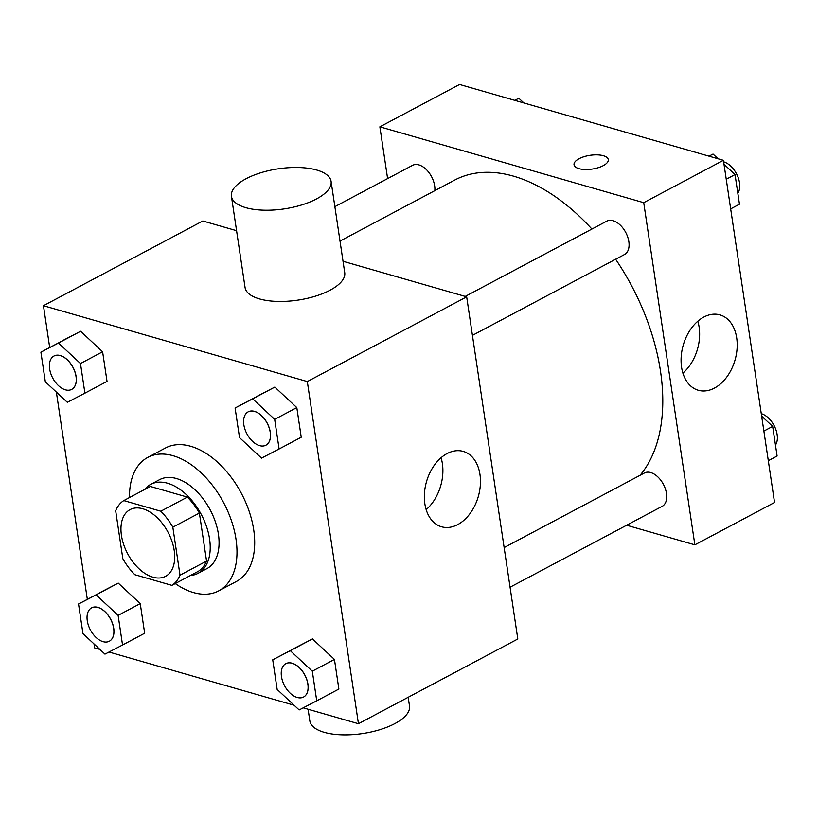 <?xml version="1.0" encoding="UTF-8"?>
<svg xmlns="http://www.w3.org/2000/svg" width="818" height="818" viewBox="0 0 818 818"><rect width="100%" height="100%" fill="white"/><g stroke="black" fill="none" stroke-linecap="round" stroke-linejoin="round"><path stroke-width="1.23" d="M152.946 577.191A37.781 22.863 62 0 1 123.702 544.604A37.781 22.863 62 0 1 130.093 509.604A37.781 22.863 62 0 1 168.027 532.232A37.781 22.863 62 0 1 165.573 576.332A37.781 22.863 62 0 1 152.946 577.191M180.011 575.187L172.833 527.181A48.773 29.509 62 0 0 160.809 511.219L123.784 500.585A48.773 29.509 62 0 0 115.665 510.749L122.843 558.755A48.773 29.509 62 0 0 134.868 574.717L171.882 585.361A48.773 29.509 62 0 0 180.011 575.187L206.565 561.066L199.387 513.06L172.833 527.181M206.565 561.066A48.773 29.509 62 0 1 198.447 571.24L171.882 585.361M199.387 513.06A48.773 29.509 62 0 0 187.363 497.099L150.338 486.454L123.784 500.585M190.41 575.514A50.379 30.491 -118 0 0 198.048 573.326A50.379 30.491 -118 0 0 201.31 514.532A50.379 30.491 -118 0 0 150.737 484.368A50.379 30.491 -118 0 0 144.663 489.481M150.737 484.368L159.592 479.655A50.379 30.491 62 0 1 210.165 509.829A50.379 30.491 62 0 1 206.903 568.622L198.048 573.326M187.363 497.099L160.809 511.219M129.51 497.538A75.573 45.736 62 0 1 147.772 457.415A75.573 45.736 62 0 1 223.631 502.671A75.573 45.736 62 0 1 218.723 590.862A75.573 45.736 62 0 1 193.477 592.569A75.573 45.736 62 0 1 175.246 583.571M147.772 457.415L165.471 447.998A75.573 45.736 62 0 1 241.33 493.254A75.573 45.736 62 0 1 236.433 581.445L218.723 590.862M84.908 393.172L107.035 381.403L102.608 351.771L80.604 331.27L40.9 352.159L45.327 381.791L67.332 402.303L84.908 393.172L80.481 363.54L58.477 343.039L40.9 352.159M279.102 448.99L301.239 437.221L296.811 407.589L274.807 387.088L235.093 407.988L239.531 437.62L261.525 458.121L279.102 448.99L274.674 419.358L252.67 398.857L235.093 407.988M303.212 707.846L358.448 723.725L307.312 381.566L43.456 305.717L49.694 347.486M56.36 392.078L87.332 599.318M93.998 643.909L94.591 647.887L99.898 649.41M109.019 652.028L294.102 705.228M122.547 645.003L144.674 633.234L140.246 603.602L118.242 583.101L78.538 604.001L82.966 633.633L104.97 654.134L122.547 645.003L118.119 615.371L96.115 594.87L78.538 604.001M316.74 700.821L338.877 689.053L334.45 659.42L312.445 638.919L272.731 659.819L277.159 689.451L299.163 709.952L316.74 700.821L312.312 671.189L290.308 650.688L272.731 659.819M236.576 230.686L202.813 220.983L43.456 305.717M358.448 723.725L517.804 638.991L466.669 296.832L343.028 261.29M466.669 296.832L307.312 381.566M457.702 524.604A39.213 26.943 -74 0 1 441.567 526.782A39.213 26.943 -74 0 1 426.505 481.649A39.213 26.943 -74 0 1 463.233 451.403A39.213 26.943 -74 0 1 480.319 485.33A39.213 26.943 -74 0 1 457.702 524.604M331.096 181.402L344.726 272.639A50.379 20.256 171.5 0 1 315.308 296.198A50.379 20.256 171.5 0 1 259.49 298.918A50.379 20.256 171.5 0 1 245.073 287.537L231.433 196.289A50.379 20.256 171.5 0 1 278.273 168.815A50.379 20.256 171.5 0 1 331.096 181.402A50.379 20.256 171.5 0 1 301.668 204.96A50.379 20.256 171.5 0 1 245.85 207.68A50.379 20.256 171.5 0 1 231.433 196.289M308.1 709.257L309.848 720.944A50.379 20.256 -8.5 0 0 362.671 733.531A50.379 20.256 -8.5 0 0 409.501 706.057L408.192 697.284M441.066 457.753A39.213 26.943 -74 0 1 426.158 509.634M340.012 241.075L454.583 180.144A176.33 106.708 62 0 1 591.905 229.06M615.627 259.234A176.33 106.708 62 0 1 640.054 475.299M510.064 587.222L662.161 506.342A18.896 11.432 -118 0 0 665.351 488.847A18.896 11.432 -118 0 0 650.729 472.559A18.896 11.432 -118 0 0 644.42 472.988L504.144 547.569M334.869 206.657L412.579 165.328A18.896 11.432 62 0 1 427.64 170.952A18.896 11.432 62 0 1 434.818 190.655M465.238 296.413L606.782 221.146A18.896 11.432 62 0 1 625.75 232.465A18.896 11.432 62 0 1 624.523 254.51L472.426 335.38M626.639 525.228L694.86 544.839L643.725 202.68L379.869 126.831L387.609 178.61M694.86 544.839L774.544 502.477L723.409 160.308L459.552 84.469L379.869 126.831M723.409 160.308L643.725 202.68M714.441 388.09A39.213 26.943 -74 0 1 698.306 390.268A39.213 26.943 -74 0 1 683.235 345.135A39.213 26.943 -74 0 1 719.973 314.889A39.213 26.943 -74 0 1 737.059 348.805A39.213 26.943 -74 0 1 714.441 388.09M578.991 168.661A17.321 6.963 171.5 0 1 574.031 164.745A17.321 6.963 171.5 0 1 590.136 155.297A17.321 6.963 171.5 0 1 608.285 159.622A17.321 6.963 171.5 0 1 598.173 167.721A17.321 6.963 171.5 0 1 578.991 168.661M574.031 164.745A17.321 6.963 171.5 0 1 590.136 155.308A17.321 6.963 171.5 0 1 608.285 159.633M697.805 321.239A39.213 26.943 -74 0 1 682.897 373.12M768.306 460.708L777.1 456.035L772.673 426.403L761.64 416.117M772.673 426.403L763.869 431.076M761.272 413.673A18.896 11.432 62 0 1 774.922 427.252A18.896 11.432 62 0 1 775.464 445.084M718.102 158.784L713.03 154.06L708.981 156.166M730.668 208.876L739.462 204.203L735.034 174.571L724.002 164.285M713.03 154.06L709.042 156.177M735.034 174.571L726.241 179.244M723.633 161.841A18.896 11.432 62 0 1 737.294 175.41A18.896 11.432 62 0 1 737.826 193.252M523.898 102.966L518.837 98.242L514.788 100.348M518.837 98.242L514.849 100.358M285.83 663.654A18.896 11.432 62 0 1 285.871 663.643A18.896 11.432 62 0 1 304.828 674.952A18.896 11.432 62 0 1 303.611 696.997A18.896 11.432 62 0 1 303.57 697.018M338.877 689.053L334.45 659.42L312.445 638.919L290.308 650.688M312.445 638.919L294.869 648.05M334.45 659.42L312.312 671.189M297.22 697.468A18.896 11.432 62 0 1 282.599 681.169A18.896 11.432 62 0 1 285.799 663.674A18.896 11.432 62 0 1 304.766 674.993A18.896 11.432 62 0 1 303.539 697.038A18.896 11.432 62 0 1 297.22 697.468M248.161 411.843A18.896 11.432 62 0 1 267.128 423.162A18.896 11.432 62 0 1 265.901 445.207A18.896 11.432 62 0 1 259.582 445.636A18.896 11.432 62 0 1 244.971 429.338A18.896 11.432 62 0 1 248.161 411.843L248.232 411.802A18.896 11.432 62 0 1 248.232 411.802A18.896 11.432 62 0 1 267.2 423.121A18.896 11.432 62 0 1 265.973 445.166A18.896 11.432 62 0 1 265.932 445.186M301.239 437.221L296.811 407.589L274.807 387.088L252.67 398.857M274.807 387.088L257.23 396.219M296.811 407.589L274.674 419.358M91.636 607.835A18.896 11.432 62 0 1 91.667 607.815A18.896 11.432 62 0 1 110.635 619.134A18.896 11.432 62 0 1 109.407 641.179A18.896 11.432 62 0 1 109.377 641.2A18.896 11.432 62 0 1 103.027 641.649A18.896 11.432 62 0 1 88.405 625.351A18.896 11.432 62 0 1 91.596 607.856A18.896 11.432 62 0 1 110.563 619.175A18.896 11.432 62 0 1 109.336 641.22L109.407 641.179M144.674 633.234L140.246 603.602L118.242 583.101L96.115 594.87M118.242 583.101L100.665 592.232M140.246 603.602L118.119 615.371M53.998 356.004A18.896 11.432 62 0 1 54.029 355.983A18.896 11.432 62 0 1 72.996 367.302A18.896 11.432 62 0 1 71.769 389.348A18.896 11.432 62 0 1 71.739 389.368M107.035 381.403L102.608 351.771L80.604 331.27L58.477 343.039M80.604 331.27L63.037 340.39M102.608 351.771L80.481 363.54M65.389 389.818A18.896 11.432 62 0 1 50.767 373.519A18.896 11.432 62 0 1 53.968 356.024A18.896 11.432 62 0 1 72.925 367.333A18.896 11.432 62 0 1 71.698 389.388A18.896 11.432 62 0 1 65.389 389.818"/></g></svg>
